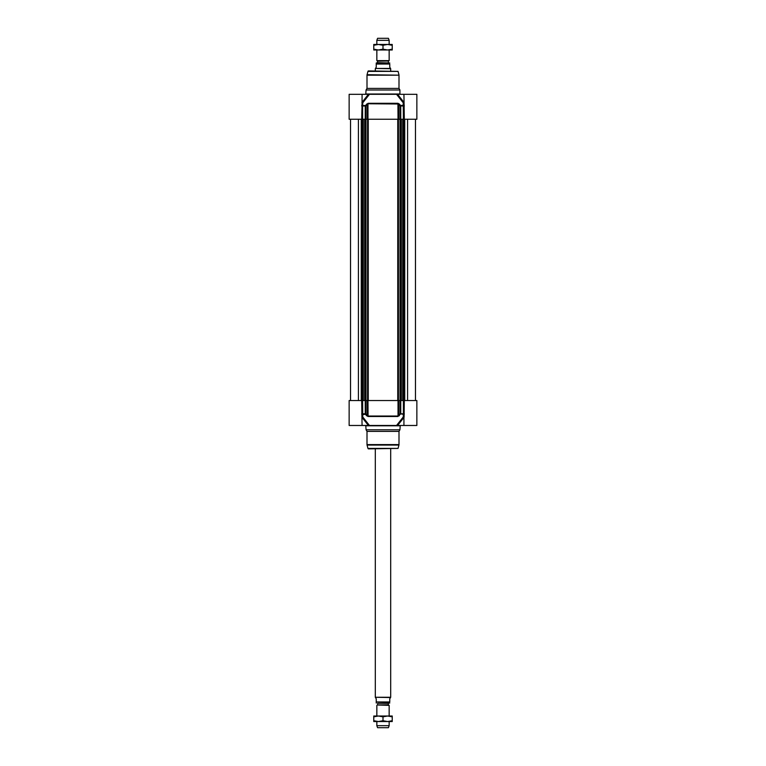 <?xml version="1.0" encoding="UTF-8"?>
<svg xmlns="http://www.w3.org/2000/svg" width="766" height="766" viewBox="0 0 766 766"><rect width="100%" height="100%" fill="white"/><g stroke="black" fill="none" stroke-linecap="round" stroke-linejoin="round"><path stroke-width="1.15" d="M403.931 416.493L403.931 425.475L397.592 425.475L403.941 417.432L403.251 416.982L396.549 425.475L369.451 425.475L362.749 416.982L362.615 400.541L349.143 400.541L349.143 425.475L369.451 425.475M403.931 425.475L416.857 425.475L416.857 400.541L400.043 400.541L400.043 413.812L403.366 414.272L403.251 416.982A0.613 0.527 -22.9 0 1 403.931 417.01M362.069 103.295L362.069 94.314L349.143 94.314L349.143 119.247L365.957 119.247L365.957 105.976L367.297 104.463L367.297 119.247L365.957 119.247L365.976 400.541L367.297 400.541L367.297 415.325L365.957 413.812L365.957 400.541L362.615 400.541M403.385 400.541L403.385 413.812L400.043 413.812L398.703 415.325L398.703 400.541L400.043 400.541L400.024 119.247L398.703 119.247L398.703 104.463L400.043 105.976L400.043 119.247L416.857 119.247L416.857 94.314L396.549 94.314L403.251 102.807L403.385 119.247M399.929 429.783L366.071 429.783L367 431.382L399 431.382L399.929 429.783L400.235 425.475M367.058 445.075L367.948 448.407L398.052 448.407L398.942 445.075L367.058 445.075A1.848 1.848 0 0 1 367 444.596L367 431.382M398.052 448.407L368.542 448.866A0.613 0.613 0 0 1 367.948 448.407M368.073 416.493L367.977 400.541L398.023 400.541L398.023 416.034L367.977 416.034L367.297 415.325L366.694 415.775L368.073 416.493L397.927 416.493L400.752 413.812L400.752 400.541M404.075 417.202L404.314 400.541M361.686 400.541L362.069 425.475M361.801 414.722L365.344 414.272L366.694 415.775M365.248 400.541L365.248 413.812L365.957 413.812L361.686 413.812M367.977 400.541L367.297 400.541M399.306 415.775L398.703 415.325L397.927 416.493M398.703 400.541L398.023 400.541M396.549 425.475L397.592 425.475M404.199 414.722L403.385 413.812L404.314 413.812M368.408 425.475L362.059 417.432L362.749 416.982A0.613 0.527 22.9 0 0 362.069 417.01M366.071 429.783L365.765 425.475M362.069 94.314L368.408 94.314L362.059 102.347L362.749 102.807L369.451 94.314L396.549 94.314M397.927 103.295L398.023 119.247L367.977 119.247L367.977 103.755L399.306 104.004L397.927 103.295L368.073 103.295L365.344 105.517L362.634 105.517L362.749 102.807A0.613 0.527 157.1 0 1 362.069 102.778M366.071 90.005L367 88.406L399 88.406L399.929 90.005L366.071 90.005L365.765 94.314M367.948 71.382L398.052 71.382L368.542 70.922A0.613 0.613 0 0 0 367.948 71.382L367.058 74.704A1.848 1.848 0 0 0 367 75.183L367 88.406M362.079 103.429L361.686 119.247M404.314 119.247L403.931 94.314M404.199 105.057L400.656 105.517L399.306 104.004M400.752 119.247L400.752 105.976L400.043 105.976L404.314 105.976M398.023 119.247L398.703 119.247M366.694 104.004L367.297 104.463L368.073 103.295M367.297 119.247L367.977 119.247M369.451 94.314L368.408 94.314M361.801 105.057L362.615 105.976L365.248 105.976L365.248 119.247M365.957 105.976L365.344 105.517L365.957 105.976M397.592 94.314L403.941 102.347L403.251 102.807A0.613 0.527 -157.1 0 0 403.931 102.778M415.469 400.541L415.469 119.247L415.469 400.541M377.609 62.678L388.63 62.917L377.37 62.917L377.609 61.213L376.843 60.629L389.157 60.629L389.157 49.991L376.843 49.991L376.843 60.629M389.77 62.975L376.566 62.917A1.111 1.111 0 0 0 376.23 62.975L376.23 67.226L375.455 68.461L390.536 68.461L389.77 67.226L389.77 64.028C389.77 62.467 389.77 62.467 389.77 64.028C389.77 62.467 389.77 62.467 389.77 64.028L376.23 64.028L376.23 62.975M375.455 68.461L390.698 68.729L390.698 70.922M375.302 68.729L375.302 70.922M389.157 40.33L388.419 38.3L377.581 38.3L376.843 40.33L389.157 40.33L389.157 44.457L387.615 44.457L392.23 44.457L392.23 45.28L387.615 44.457L383 45.28L378.385 44.457L387.615 44.457M376.843 40.33L376.843 44.457L378.385 44.457L373.77 45.28L373.77 44.457L378.385 44.457M392.23 49.991L387.615 49.991L392.23 49.168L392.23 49.991M378.385 49.991L373.77 49.991L373.77 49.168L378.385 49.991L383 49.168L387.615 49.991M392.23 49.168L392.23 45.28M383 49.168L383 45.28M373.77 49.168L373.77 45.28M377.609 704.787L377.609 703.322L388.381 703.322L388.381 704.787L377.494 704.998L389.157 705.371L377.494 704.998M389.77 703.025L377.609 703.322M375.455 697.539L376.23 698.774L376.23 703.025L376.23 701.972L389.77 701.972L389.77 698.774L390.536 697.539L375.302 697.271L375.302 448.866M389.77 701.972C389.77 703.533 389.77 703.533 389.77 701.972C389.77 703.533 389.77 703.533 389.77 701.972M390.698 448.866L390.698 697.271L375.302 697.271M387.615 721.543L392.23 720.72L392.23 721.543L387.615 721.543L389.157 721.543L389.157 725.67L376.843 725.67L376.843 721.543L378.385 721.543L373.77 721.543L373.77 720.72L378.385 721.543L383 720.72L387.615 721.543L378.385 721.543M378.385 716.009L387.615 716.009L383 716.832L378.385 716.009L373.77 716.832L373.77 716.009L378.385 716.009L376.843 716.009L376.843 705.371M389.157 725.67L388.419 727.7L377.581 727.7L376.843 725.67M387.615 716.009L392.23 716.009L392.23 716.832L387.615 716.009L389.157 716.009L389.157 705.371M392.23 720.72L392.23 716.832M383 720.72L383 716.832M373.77 720.72L373.77 716.832M399 431.382L399 444.596L367 444.596M366.071 425.781L399.929 425.781M362.615 119.247L362.615 105.976L361.686 105.976M367 75.183L399 75.183L399 88.406M367.058 74.704L399 75.183M399.929 90.005L399.929 94.007L366.071 94.007M407.589 400.541L407.589 119.247M404.735 400.541L404.735 119.247M404.343 400.541L404.343 119.247M404.189 400.541L404.189 119.247M404.017 400.541L404.017 119.247M403.672 400.541L403.672 119.247M402.897 400.541L402.897 119.247M402.725 400.541L402.725 119.247M401.269 400.541L401.269 119.247M401.011 400.541L401.011 119.247M400.225 400.541L400.225 119.247M398.435 400.541L398.435 119.247M397.755 400.541L397.755 119.247M368.245 400.541L368.245 119.247M367.565 400.541L367.565 119.247M365.775 400.541L365.775 119.247M364.989 400.541L364.989 119.247M364.731 400.541L364.731 119.247M363.275 400.541L363.275 119.247M363.103 400.541L363.103 119.247M362.328 400.541L362.328 119.247M361.983 400.541L361.983 119.247M361.811 400.541L361.811 119.247M361.657 400.541L361.657 119.247M361.265 400.541L361.265 119.247M358.411 400.541L358.411 119.247M377.609 61.213L388.506 61.002L377.494 61.002M398.942 445.075L399 444.596M361.925 417.202L362.069 416.359M398.052 71.382L398.942 74.704M361.925 102.587L362.079 103.439M403.653 400.541L403.653 119.247M401.317 400.541L401.317 119.247M364.683 400.541L364.683 119.247M362.347 400.541L362.347 119.247M350.531 400.541L350.531 119.247M388.381 62.678L388.381 61.213M388.506 61.002L389.157 60.629"/></g></svg>
